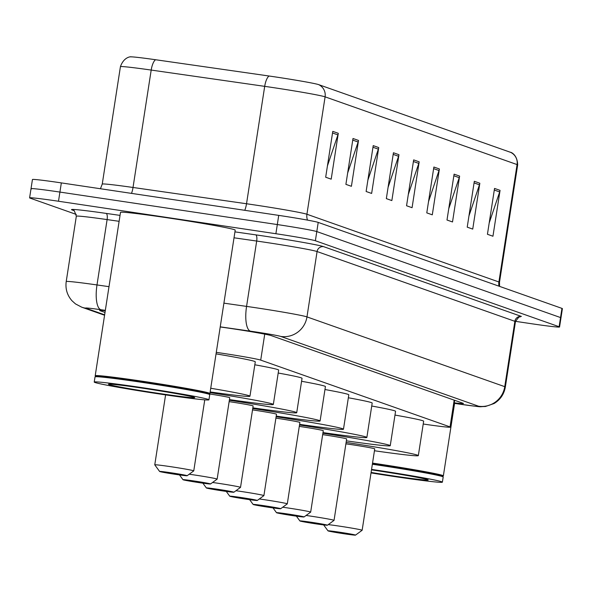 <?xml version="1.0" encoding="UTF-8"?>
<svg xmlns="http://www.w3.org/2000/svg" width="592" height="592" viewBox="0 0 592 592"><rect width="100%" height="100%" fill="white"/><g stroke="black" fill="none" stroke-linecap="round" stroke-linejoin="round"><path stroke-width="0.89" d="M423.221 424.013A34.824 1.095 -171.2 0 0 450.49 427.15A34.824 1.095 -171.2 0 0 450.046 426.899L260.717 360.114A34.824 1.095 -171.2 0 0 216.287 352.358M454.249 402.826A34.824 1.095 -171.2 0 0 463.425 403.5A34.824 1.095 -171.2 0 0 462.981 403.248L271.439 335.679A34.824 1.095 -171.2 0 0 226.144 327.805L220.217 326.962M76.331 214.445L30.044 198.113A34.824 1.095 8.8 0 1 29.6 197.861A34.824 1.095 8.8 0 1 58.497 201.243L275.887 233.729A34.824 1.095 8.8 0 1 315.373 240.752L559.114 326.732A34.824 1.095 8.8 0 1 559.558 326.984A34.824 1.095 8.8 0 1 530.661 323.602L515.521 321.345M31.465 188.944A34.824 1.095 8.8 0 1 31.021 188.693L32.442 179.517A34.824 1.095 8.8 0 1 61.339 182.898L278.728 215.384A34.824 1.095 8.8 0 1 318.215 222.407L561.956 308.388L560.535 317.564A34.824 1.095 8.8 0 1 560.979 317.815A34.824 1.095 8.8 0 0 560.535 317.564L316.794 231.576L560.535 317.564L559.114 326.732M278.728 215.384L277.308 224.56A34.824 1.095 8.8 0 1 316.794 231.576A34.824 1.095 8.8 0 0 277.308 224.56L59.918 192.074L277.308 224.56L275.887 233.729M31.021 188.693A34.824 1.095 8.8 0 1 59.918 192.074A34.824 1.095 8.8 0 0 31.021 188.693L29.6 197.861M105.28 310.719A34.824 1.095 -171.2 0 0 99.678 310.452A34.824 1.095 -171.2 0 0 100.122 310.704L105.013 312.428M332.778 131.365L325.681 177.223L331.194 179.169L338.291 133.311L332.778 131.365M327.428 165.901L337.906 134.88A9.287 9.154 -70.6 0 0 338.291 133.311M352.995 138.498L345.898 184.356L351.411 186.302L358.515 140.437L352.995 138.498M347.652 173.034L358.13 142.013A9.287 9.154 -70.6 0 0 358.515 140.437M373.219 145.625L366.122 191.49L371.635 193.436L378.732 147.571L373.219 145.625M367.869 180.168L378.347 149.147A9.287 9.154 -70.6 0 0 378.732 147.571M393.436 152.758L386.339 198.623L391.852 200.57L398.956 154.704L393.436 152.758M388.093 187.301L398.571 156.281A9.287 9.154 -70.6 0 0 398.956 154.704M494.542 188.426L487.438 234.284L492.951 236.23L500.055 190.372L494.542 188.426M489.192 222.969L499.67 191.941A9.287 9.154 -70.6 0 0 500.055 190.372M474.318 181.293L467.221 227.15L472.734 229.097L479.831 183.239L474.318 181.293M468.975 215.836L479.446 184.808A9.287 9.154 -70.6 0 0 479.831 183.239M454.101 174.159L446.997 220.017L452.51 221.963L459.614 176.105L454.101 174.159M448.751 208.702L459.229 177.674A9.287 9.154 -70.6 0 0 459.614 176.105M433.877 167.025L426.78 212.883L432.293 214.829L439.39 168.972L433.877 167.025M428.534 201.569L439.012 170.54A9.287 9.154 -70.6 0 0 439.39 168.972M413.66 159.892L406.556 205.757L412.076 207.696L419.173 161.838L413.66 159.892M408.31 194.435L418.788 163.414A9.287 9.154 -70.6 0 0 419.173 161.838M155.615 59.74A11.611 3.87 98.2 0 0 151.197 70.071A46.428 1.458 -171.2 0 0 120.42 66.696C124.32 55.47 132.852 56.773 130.617 56.876A38.073 1.199 8.8 0 1 155.615 59.74L269.123 76.02A38.073 1.199 8.8 0 1 318.644 84.626L510.622 152.351A38.073 1.199 8.8 0 1 510.911 152.462C508.817 151.685 517.341 153.025 517.667 164.909A46.428 1.458 -171.2 0 0 517.075 164.576A11.611 11.44 -70.6 0 0 510.622 152.351M561.956 308.388A34.824 1.095 8.8 0 1 562.4 308.639L559.558 326.984M372.538 463.099A58.038 1.82 8.8 0 1 376.823 463.736A58.038 1.82 8.8 0 1 443.364 475.857A58.038 1.82 8.8 0 1 443.327 475.909L442.735 476.345M372.449 463.691A57.454 1.806 8.8 0 1 376.823 464.343A57.454 1.806 8.8 0 1 442.683 476.279L443.171 476.937A58.038 1.82 8.8 0 1 443.186 477.004L442.387 482.162A58.038 1.82 8.8 0 1 394.228 476.523A58.038 1.82 8.8 0 1 371.021 472.904M372.361 464.246A58.038 1.82 8.8 0 1 376.645 464.883A58.038 1.82 8.8 0 1 443.171 476.937M371.561 469.404A58.038 1.82 8.8 0 1 375.846 470.041A58.038 1.82 8.8 0 1 442.387 482.162M339.549 532.201A13.927 0.437 8.8 0 1 355.511 535.124A13.927 0.437 8.8 0 1 343.959 533.755A13.927 0.437 8.8 0 1 327.998 530.861A13.927 0.437 8.8 0 1 339.549 532.201M328.264 524.601A19.736 0.622 8.8 0 1 339.519 526.147A19.736 0.622 8.8 0 1 362.141 530.262A19.736 0.622 8.8 0 1 362.126 530.284L355.511 535.124M362.141 530.262L374.743 448.862A19.736 0.622 -171.2 0 0 352.122 444.74A19.736 0.622 -171.2 0 0 345.898 443.852M346.12 442.424A63.84 2.005 8.8 0 1 418.329 455.611A63.84 2.005 8.8 0 1 374.455 450.749M394.99 415.073A63.84 2.005 8.8 0 1 423.657 421.215L418.329 455.611M311.459 522.292A13.927 0.437 8.8 0 1 327.42 525.215A13.927 0.437 8.8 0 1 315.869 523.846A13.927 0.437 8.8 0 1 299.907 520.953A13.927 0.437 8.8 0 1 311.459 522.292M306.094 515.462A19.736 0.622 8.8 0 1 311.429 516.239A19.736 0.622 8.8 0 1 334.051 520.353A19.736 0.622 8.8 0 1 334.043 520.375L346.653 438.953A19.736 0.622 -171.2 0 0 324.031 434.831A19.736 0.622 -171.2 0 0 322.67 434.632M322.877 433.248A63.84 2.005 8.8 0 1 390.246 445.702A63.84 2.005 8.8 0 1 346.364 440.84M371.732 406.023A63.84 2.005 8.8 0 1 395.567 411.307L390.246 445.702M288.082 514.041A13.927 0.437 8.8 0 1 304.044 516.964A13.927 0.437 8.8 0 1 292.492 515.602A13.927 0.437 8.8 0 1 276.523 512.709A13.927 0.437 8.8 0 1 288.082 514.041M282.71 507.218A19.736 0.622 8.8 0 1 288.045 507.988A19.736 0.622 8.8 0 1 310.674 512.11A19.736 0.622 8.8 0 1 310.659 512.124L304.044 516.964M310.674 512.11L323.276 430.71A19.736 0.622 -171.2 0 0 300.647 426.588A19.736 0.622 -171.2 0 0 299.286 426.381M299.5 425.004A63.84 2.005 8.8 0 1 366.862 437.458A63.84 2.005 8.8 0 1 322.98 432.589M348.348 397.772A63.84 2.005 8.8 0 1 372.19 403.063L366.862 437.458M264.698 505.797A13.927 0.437 8.8 0 1 280.66 508.72A13.927 0.437 8.8 0 1 269.108 507.351A13.927 0.437 8.8 0 1 253.147 504.458A13.927 0.437 8.8 0 1 264.698 505.797M259.333 498.967A19.736 0.622 8.8 0 1 264.668 499.737A19.736 0.622 8.8 0 1 287.29 503.859A19.736 0.622 8.8 0 1 287.275 503.881L280.66 508.72M287.29 503.859L299.892 422.459A19.736 0.622 -171.2 0 0 277.271 418.337A19.736 0.622 -171.2 0 0 275.902 418.137M276.116 416.753A63.84 2.005 8.8 0 1 343.478 429.207A63.84 2.005 8.8 0 1 299.604 424.346M324.964 389.529A63.84 2.005 8.8 0 1 348.806 394.812L343.478 429.207M241.314 497.546A13.927 0.437 8.8 0 1 257.276 500.469A13.927 0.437 8.8 0 1 245.724 499.1A13.927 0.437 8.8 0 1 229.763 496.207A13.927 0.437 8.8 0 1 241.314 497.546M235.949 490.716A19.736 0.622 8.8 0 1 241.284 491.493A19.736 0.622 8.8 0 1 263.906 495.615A19.736 0.622 8.8 0 1 263.899 495.63L257.276 500.469M263.906 495.615L276.508 414.208A19.736 0.622 -171.2 0 0 253.887 410.093A19.736 0.622 -171.2 0 0 252.518 409.886M252.732 408.51A63.84 2.005 8.8 0 1 320.102 420.956A63.84 2.005 8.8 0 1 276.22 416.095M301.58 381.278A63.84 2.005 8.8 0 1 325.422 386.561L320.102 420.956M217.937 489.303A13.927 0.437 8.8 0 1 233.892 492.218A13.927 0.437 8.8 0 1 222.348 490.857A13.927 0.437 8.8 0 1 206.379 487.963A13.927 0.437 8.8 0 1 217.937 489.303M212.565 482.473A19.736 0.622 8.8 0 1 217.9 483.242A19.736 0.622 8.8 0 1 240.53 487.364A19.736 0.622 8.8 0 1 240.515 487.379L233.892 492.218M240.53 487.364L253.132 405.964A19.736 0.622 -171.2 0 0 230.503 401.842A19.736 0.622 -171.2 0 0 229.141 401.642M229.356 400.259A63.84 2.005 8.8 0 1 296.718 412.713A63.84 2.005 8.8 0 1 252.836 407.844M278.203 373.027A63.84 2.005 8.8 0 1 302.038 378.318L296.718 412.713M194.553 481.052A13.927 0.437 8.8 0 1 210.515 483.975A13.927 0.437 8.8 0 1 198.964 482.606A13.927 0.437 8.8 0 1 182.995 479.712A13.927 0.437 8.8 0 1 194.553 481.052M189.188 474.222A19.736 0.622 8.8 0 1 194.524 474.991A19.736 0.622 8.8 0 1 217.146 479.113A19.736 0.622 8.8 0 1 217.131 479.135L210.515 483.975M217.146 479.113L229.748 397.713A19.736 0.622 -171.2 0 0 209.361 393.932M210.049 392.637A63.84 2.005 8.8 0 1 273.334 404.462A63.84 2.005 8.8 0 1 229.452 399.6M254.819 364.783A63.84 2.005 8.8 0 1 278.662 370.067L273.334 404.462M171.169 472.801A13.927 0.437 8.8 0 1 187.131 475.724A13.927 0.437 8.8 0 1 175.58 474.362A13.927 0.437 8.8 0 1 159.618 471.461A13.927 0.437 8.8 0 1 171.169 472.801M159.618 471.461L154.771 464.853A19.736 0.622 8.8 0 1 154.764 464.831A19.736 0.622 8.8 0 1 171.14 466.748A19.736 0.622 8.8 0 1 193.762 470.869A19.736 0.622 8.8 0 1 193.754 470.884L187.131 475.724M210.73 388.256A63.84 2.005 8.8 0 1 249.957 396.211A63.84 2.005 8.8 0 1 210.16 391.934M216.05 353.868A63.84 2.005 8.8 0 1 255.278 361.816L249.957 396.211M95.667 376.401L95.231 375.809A58.038 1.82 8.8 0 1 95.208 375.742A58.038 1.82 8.8 0 1 143.375 381.381A58.038 1.82 8.8 0 1 209.916 393.502A58.038 1.82 8.8 0 1 209.879 393.554L209.279 393.991M95.208 375.742L120.502 212.373A58.038 1.82 8.8 0 1 168.661 218.004A58.038 1.82 8.8 0 1 235.209 230.125L209.916 393.502M94.232 382.055L95.031 376.889A58.038 1.82 8.8 0 1 95.068 376.838L95.734 376.357A57.454 1.806 8.8 0 1 143.375 381.988A57.454 1.806 8.8 0 1 209.235 393.924L209.716 394.59A58.038 1.82 8.8 0 1 209.738 394.649L208.939 399.807A58.038 1.82 8.8 0 1 160.78 394.176A58.038 1.82 8.8 0 1 94.232 382.055A58.038 1.82 8.8 0 1 142.398 387.686A58.038 1.82 8.8 0 1 208.939 399.807M95.068 376.838A58.038 1.82 8.8 0 1 143.197 382.528A58.038 1.82 8.8 0 1 209.716 394.59M454.182 400.148L450.046 426.899M264.735 334.147L260.717 360.114M455.603 403.522L454.175 403.307L455.603 403.522A23.214 0.733 -171.2 0 0 459.592 404.129A23.214 0.733 -171.2 0 0 478.558 406.216L280.771 336.441A23.214 0.733 -171.2 0 0 254.449 331.757A23.214 0.733 -171.2 0 0 250.571 331.194L220.239 326.843M223.902 303.148L246.568 306.397A46.428 1.458 8.8 0 1 254.323 307.529A46.428 1.458 8.8 0 1 306.967 316.898L504.754 386.665A46.428 1.458 8.8 0 1 505.346 387.005L515.462 321.648A46.428 1.458 -171.2 0 0 514.87 321.315L317.083 251.541A46.428 1.458 -171.2 0 0 264.439 242.18A46.428 1.458 -171.2 0 0 256.684 241.048L234.018 237.799M234.935 231.872L255.685 234.846A52.229 1.643 8.8 0 1 323.632 246.657L521.419 316.431A5.802 5.72 -70.6 0 0 514.87 321.315L504.754 386.665A23.214 22.888 109.4 0 1 478.558 406.216M255.685 234.846A5.802 1.939 -81.8 0 1 256.684 241.048L246.568 306.397A23.214 7.748 98.2 0 0 250.571 331.194M73.808 210.56L72.15 209.975A52.229 1.643 8.8 0 1 106.109 213.394L120.035 215.392M315.373 240.752L318.215 222.407M58.497 201.243L61.339 182.898M280.771 336.441A23.214 22.888 109.4 0 0 306.967 316.898L317.083 251.541A5.802 5.72 -70.6 0 1 323.632 246.657M76.331 216.221L66.215 281.57A46.428 1.458 8.8 0 1 96.992 284.944L107.108 219.588A46.428 1.458 -171.2 0 0 76.331 216.221C74.451 210.745 73.401 208.747 73.171 210.227A5.802 5.72 -70.6 0 0 72.15 209.975M105.332 310.356L100.995 309.734A23.214 7.748 98.2 0 1 96.992 284.944L109.002 286.661M119.118 221.312L107.108 219.588A5.802 1.939 -81.8 0 0 106.109 213.394M100.995 309.734A23.214 0.733 -171.2 0 0 85.899 308.217L104.643 314.826M85.899 308.217A23.214 22.888 109.4 0 1 81.726 307.181L104.577 315.24M455.596 403.529L459.71 404.158C486.513 407.696 476.516 406.645 485.418 406.504L494.12 403.507C500.336 399.689 504.081 394.191 505.346 387.005M307.514 220.113A11.611 11.44 109.4 0 1 306.922 214.252L498.901 281.977A46.428 1.458 8.8 0 1 499.493 282.31L517.667 164.909M254.279 204.891A46.428 1.458 8.8 0 1 306.922 214.252L325.097 96.851A46.428 1.458 -171.2 0 0 264.698 86.351L151.197 70.071L133.022 187.472L246.524 203.752A46.428 1.458 8.8 0 1 254.279 204.891M269.123 76.02A11.611 3.87 98.2 0 0 264.698 86.351L246.524 203.752A11.611 3.87 -81.8 0 1 244.762 210.308M318.644 84.626A11.611 11.44 109.4 0 1 325.097 96.851L517.075 164.576L498.901 281.977A11.611 11.44 109.4 0 0 499.012 286.188M120.42 66.696L102.246 184.097A46.428 1.458 8.8 0 1 133.022 187.472A11.611 3.87 -81.8 0 1 131.513 193.384M413.408 161.512L418.788 163.414M433.625 168.646L439.012 170.54M453.849 175.78L459.229 177.674M474.066 182.913L479.446 184.808M494.29 190.047L499.67 191.941M393.184 154.379L398.571 156.281M372.967 147.245L378.347 149.147M352.751 140.112L358.13 142.013M332.526 132.978L337.906 134.88M426.277 479.254L426.573 479.387C420.394 477.714 404.247 474.865 378.155 470.855L371.487 469.87A43.653 1.369 8.8 0 1 378.125 470.847A43.653 1.369 8.8 0 1 427.616 479.646A43.653 1.369 8.8 0 1 391.948 475.724A43.653 1.369 8.8 0 1 371.095 472.438M144.677 388.493A43.653 1.369 8.8 0 1 194.169 397.291A43.653 1.369 8.8 0 1 158.501 393.369A43.653 1.369 8.8 0 1 109.009 384.571A43.653 1.369 8.8 0 1 144.677 388.493M454.641 400.31L450.49 427.15M518.363 316.816L520.287 316.898C520.065 315.654 518.459 317.238 515.462 321.648M66.215 281.57C65.246 288.807 67.155 295.186 71.935 300.706L75.48 303.903L81.726 307.181M102.246 184.097L100.433 188.744M499.589 286.387L499.493 282.31M443.364 475.857L454.589 403.374M327.998 530.861L323.639 524.919M327.42 525.215L334.043 520.375M299.907 520.953L296.4 516.165M276.523 512.709L273.016 507.914M253.147 504.458L249.632 499.67M229.763 496.207L226.255 491.419M206.379 487.963L202.871 483.168M182.995 479.712L179.487 474.925M193.762 470.869L204.758 399.844M154.764 464.831L165.59 394.886M192.829 396.899L193.125 397.032C186.939 395.36 170.799 392.511 144.707 388.5C128.516 386.051 117.001 384.615 110.149 384.186L110.475 384.149"/></g></svg>
